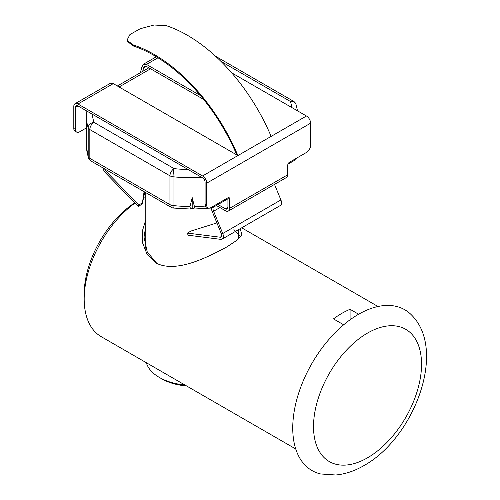 <?xml version="1.0" encoding="UTF-8"?>
<svg xmlns="http://www.w3.org/2000/svg" width="500" height="500" viewBox="0 0 500 500"><rect width="100%" height="100%" fill="white"/><g stroke="black" fill="none" stroke-linecap="round" stroke-linejoin="round"><path stroke-width="0.75" d="M343.675 324.787L333.456 318.894A82.256 47.494 -60 0 1 341.769 313.406A82.256 47.494 -60 0 1 350.075 309.3L358.619 314.231M240.206 228.675L241.9 234.881L236.869 240.325L226.737 246.994C207.206 257.438 175.75 273.6 155.775 262.887L147.162 254.513L142.731 243.263L142.319 231.163L145.787 219.781M134.95 203.088A82.256 47.494 120 0 0 84.181 299.012A82.256 47.494 120 0 0 101.219 336.669L295.744 448.975M134.688 202.825A76.381 44.1 120 0 0 84.181 294.219L84.181 299.012M156.925 263.5L147.244 251.988L144.025 237.131L145.787 226.106M145.787 196.406A82.256 47.494 120 0 0 142.856 197.981M233.919 229.587L240.244 236.088M350.075 319.775L350.075 309.3M358.387 314.363A92.831 53.6 120 0 0 295.794 403.45A92.831 53.6 120 0 0 320.656 473.969L335.763 475C345.337 474.1 354.756 470.956 364.019 465.556C413.775 437.975 447.044 351.35 412.1 315.581A92.831 53.6 120 0 0 358.387 314.363M219.944 207.569L213.6 211.231L222.738 233.519A5.875 3.394 60 0 1 223.363 236.406A5.875 3.394 60 0 1 222.144 239.1A5.875 3.394 60 0 1 220.719 239.35L188.05 235.212L187.444 233.075L220.113 237.213A3.525 2.037 -120 0 0 220.969 237.062A3.525 2.037 -120 0 0 221.7 235.45A3.525 2.037 -120 0 0 221.325 233.719L212.188 211.431A8.225 4.75 60 0 1 211.337 207.994M222.144 239.1L280.312 205.519A5.875 3.394 -120 0 0 281.525 202.831A5.875 3.394 -120 0 0 280.9 199.938L274.525 184.387M187.444 233.075L190.925 231.062L216.9 222.919M133.719 46.131A139.75 80.688 60 0 1 236.844 154.963L113.269 83.619L110.375 83.3L75.013 103.713A5.875 3.394 60 0 1 77.95 104.006L202.587 175.963A5.875 3.394 60 0 1 206.744 183.156L310.606 123.194A5.875 3.394 -120 0 0 306.456 116L271.137 136.387A141.012 81.412 -120 0 0 166.625 25.781L154.15 25L140.256 28.719L129.906 34.562L126.975 40.312L127.3 41.463L133.719 46.131L133.387 44.969L126.975 40.312M236.844 154.963L237.906 155.575A141.012 81.412 -120 0 0 133.387 44.969M86.444 127.888L79.612 131.831A5.875 3.394 -60 0 1 76.675 132.119A5.875 3.394 -60 0 1 75.456 129.431L75.456 107.362A3.525 2.037 60 0 1 76.188 105.75A3.525 2.037 60 0 1 77.95 105.925L202.587 177.881A3.525 2.037 60 0 1 205.081 182.2L205.081 204.269A5.875 3.394 120 0 0 206.3 206.956L207.963 207.919A5.875 3.394 -60 0 1 206.744 205.225L206.744 183.156M202.587 175.963L271.137 136.387M146.419 66.394L143.481 68.088L144.569 66.269L146.419 66.394L203.637 99.425M218.019 204.544L225.438 208.825A3.525 2.037 -120 0 0 227.2 209A3.525 2.037 -120 0 0 227.931 207.387L227.931 197.794A2.35 1.356 -60 0 1 229.106 197.675A2.35 1.356 -60 0 1 229.594 198.75L229.594 208.344A5.875 3.394 60 0 1 228.375 211.038A5.875 3.394 60 0 1 225.438 210.744L217.131 205.944A5.875 3.394 60 0 0 216.269 205.55M76.675 132.119L75.013 131.163A5.875 3.394 120 0 1 73.8 128.469L73.8 106.4A5.875 3.394 60 0 1 75.013 103.713M143.481 68.088A23.5 13.569 -60 0 1 142.65 71.381M140.156 72.819A23.5 13.569 120 0 0 141.819 67.131L143.519 64.162L146.5 64.425L200.494 95.6M231.637 72.8L306.456 116M310.606 123.194L310.606 145.262A5.875 3.394 -60 0 1 306.456 152.456L289.419 162.294A2.35 1.356 -60 0 0 287.756 165.169L287.756 174.762A5.875 3.394 -120 0 1 286.544 177.456L228.375 211.038M207.963 207.919A5.875 3.394 -60 0 0 210.9 207.625L227.931 197.794L229.594 198.75M213.6 211.231A5.875 3.394 60 0 1 213.069 207.4M104.706 168.931A3.525 2.037 -120 0 0 106.125 171.406L138.8 204.988L138.194 206.425L105.525 172.844A5.875 3.394 60 0 1 102.975 167.931M144.756 192.056L142.262 204.006M144.075 191.656L142.262 204.075L138.194 206.425M142.275 202.981L138.8 204.988M146.369 362.738A46.419 26.8 0 0 0 159.381 377.45L161.875 378.888A42.894 24.762 0 0 0 186.531 385.925M161.875 378.888L159.381 377.45A46.419 26.8 0 0 0 184.869 384.963M201.956 177.519A105.756 61.056 180 0 1 173.038 176.762A5.875 3.394 180 0 1 169.95 175.825A5.875 3.394 -60 0 1 174.106 168.631L93.975 122.369A5.875 4.719 162.3 0 0 88.194 127.781A105.756 61.056 180 0 1 86.444 116.719L86.469 146.944L88.375 157.738A5.875 4.719 -17.7 0 1 88.194 156.562A5.875 3.394 0 0 0 89.819 158.35L89.819 129.562A5.875 3.394 180 0 1 88.194 127.781L88.194 156.562A105.756 61.056 0 0 1 86.469 146.781M220.881 61.319L290.431 101.469A5.875 4.719 -17.7 0 1 296.031 104.481L296.031 104.481A5.875 5.875 0 0 0 293.369 101.181A5.875 3.394 -60 0 0 290.431 101.469A99.881 57.669 180 0 1 291.794 107.537M295.619 158.713A5.875 5.875 0 0 1 293.369 161.038A5.875 3.394 -120 0 0 294.481 159.369M192.2 207.925L192.2 197.625L194.419 206.544L193.962 209.031L210.925 208.056A5.875 0.869 -96.1 0 0 211.238 207.431M193.962 209.031L192.237 207.963L190.444 209.037L189.988 206.544L192.2 197.625M189.988 206.544A105.756 61.056 0 0 1 173.038 205.55A5.875 0.869 96.1 0 0 173.481 208.056A5.875 5.875 0 0 1 171.169 207.3A5.875 3.394 -60 0 1 169.95 204.613A5.875 3.394 0 0 0 173.038 205.55L173.038 176.762A5.875 0.869 -83.9 0 1 174.106 168.631A99.881 57.669 180 0 0 188.137 169.537M191.869 208.287L192.537 208.256M192.169 208.025L192.175 208.425M367.525 457.806A76.381 44.1 -60 0 1 313.519 426.619A76.381 44.1 -60 0 1 367.525 333.075A76.381 44.1 -60 0 1 421.538 364.256A76.381 44.1 -60 0 1 367.525 457.806M205.081 204.269L206.744 205.225M73.8 128.469L75.456 129.431M77.95 105.925L75.456 107.362M225.438 208.825L227.931 207.387M158 57.787L146.5 64.425M229.594 208.344L287.756 174.762M113.269 83.619L77.95 104.006M220.113 237.213L221.531 236.4M222.738 233.519L280.9 199.938M107.562 170.581L106.125 171.406M92.4 114.269A99.881 57.669 180 0 0 93.975 122.369A5.875 3.394 120 0 0 89.819 129.562L169.95 175.825L169.95 204.613L89.819 158.35A5.875 3.394 120 0 0 91.037 161.038L171.169 207.3M119.081 86.975L150.575 68.794M236.275 153.637L235.413 154.137M214.35 205.631A5.875 3.394 60 0 1 213.238 207.3L227.931 198.819M194.419 206.544A105.756 61.056 0 0 0 205.475 206.075M378 306.506L241.694 227.812M156.331 56.769L143.519 64.162M238.619 229.587L238.619 238.856M86.856 111.062L86.444 116.719M117.362 85.981L148.85 67.8M215.613 56.288L293.369 101.181M297.519 110.838L296.031 104.481M293.369 161.038L287.95 164.169M210.925 208.056A5.875 5.875 0 0 0 213.238 207.3M190.444 209.031L173.481 208.056M88.375 157.738A5.875 5.875 0 0 0 91.037 161.038M145.787 192.65L145.787 248.287"/></g></svg>

